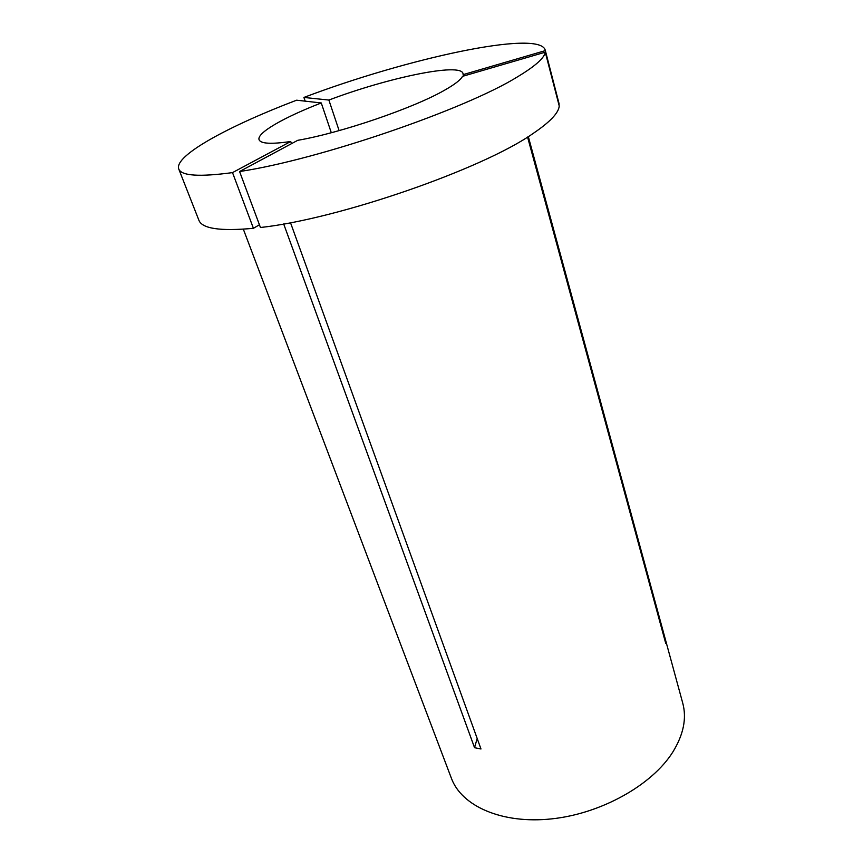 <?xml version="1.0" encoding="UTF-8"?>
<svg xmlns="http://www.w3.org/2000/svg" width="863" height="863" viewBox="0 0 863 863"><rect width="100%" height="100%" fill="white"/><g stroke="black" fill="none" stroke-linecap="round" stroke-linejoin="round"><path stroke-width="1.29" d="M545.265 52.19C544.391 57.983 535.211 66.16 517.703 76.71C465.578 109.321 317.886 159.957 239.58 171.532L260.453 227.508C338.372 219.083 482.816 168.943 533.075 133.495C549.979 122.071 558.695 112.891 559.235 105.976L545.265 52.19L462.503 76.354C460.659 79.838 454.823 84.369 444.995 89.968C414.65 107.67 341.187 132.87 297.724 140.324L239.58 171.532M528.307 136.581L682.752 703.151C686.84 718.34 683.528 734.629 672.816 752.04C652.115 785.039 601.209 813.69 551.554 818.89C501.845 824.197 461.586 806.074 451.414 778.318L243.334 229.18M290.507 222.708L480.982 748.976L474.553 747.703L477.163 738.415M283.679 223.959L474.553 747.703M528.167 136.667L665.125 638.998L665.729 643.367L527.563 137.055M339.116 130.615L328.879 100.054C387.767 77.735 460.583 62.416 463 73.506L463.485 76.063M331.306 132.729L321.263 102.956C283.787 117.444 256.44 133.031 259.083 139.763C260.712 143.743 271.252 144.326 290.723 141.5L291.489 143.668M328.879 100.054L303.905 97.443C406.495 58.522 538.933 29.418 545.179 49.957L558.771 104.218M303.905 97.443L305.178 101.154M545.179 49.957L559.181 104.099M463.086 74.65L545.308 50.626M290.723 141.5L232.514 172.611L253.42 228.307C220.335 231.36 202.169 228.684 198.911 220.302L178.76 169.019C173.722 155.879 228.339 126.117 296.613 100.194L321.263 102.956M253.42 228.307L259.429 224.768M232.514 172.611C199.321 177.077 181.403 175.879 178.76 169.019M665.125 638.998L664.478 638.803"/></g></svg>
